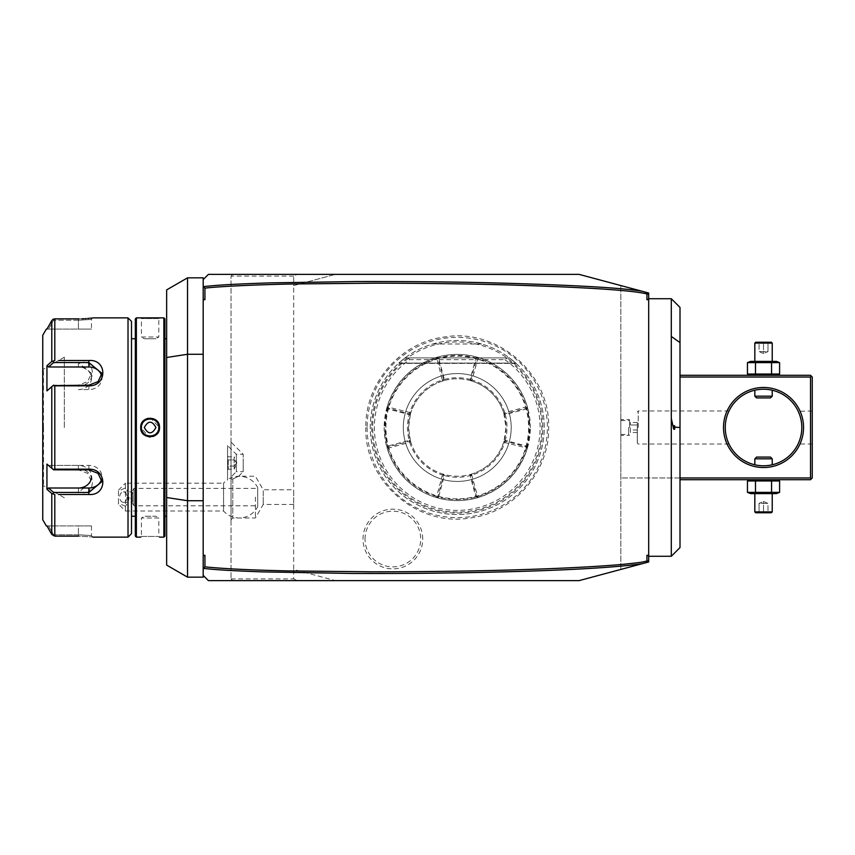 <?xml version="1.0" encoding="UTF-8"?>
<svg xmlns="http://www.w3.org/2000/svg" width="855" height="855" viewBox="0 0 855 855"><rect width="100%" height="100%" fill="white"/><g stroke="black" fill="none" stroke-linecap="round" stroke-linejoin="round"><path stroke-width="0.64" stroke-dasharray="4.28 3.21" d="M53.042 493.869L51.792 493.538L51.792 534.407L53.042 535.732L53.598 534.77L78.425 534.77L78.425 536.149C97.01 537.207 97.01 537.207 78.425 536.149L54.806 536.149L54.806 494.489L53.042 493.869L53.598 492.437L48.532 488.013L46.94 489.306L46.94 464.105L53.042 469.427L54.806 469.16L54.806 385.84L53.042 385.637L53.598 385.167L46.94 390.895L53.598 385.167L78.425 385.167L87.638 381.629L91.474 373.379L78.425 362.563L53.598 362.563L48.532 366.987L78.425 366.987A13.049 11.307 180 0 1 91.474 378.295A13.049 11.307 180 0 1 78.425 389.602L78.425 385.84C96.989 386.236 97.021 359.068 78.425 360.511L78.425 366.987M101.606 375.847A13.049 11.307 180 0 1 101.916 378.295A13.049 11.307 180 0 1 88.867 389.602L78.425 389.602M53.598 385.167L46.94 390.895L46.94 365.694L48.532 366.987M58.6 494.489L64.328 494.489M53.042 493.816L53.598 492.437L78.425 492.437L78.425 494.489C97.021 495.932 96.989 468.764 78.425 469.16L54.806 469.16M128.015 537.132L128.015 317.868M78.425 536.149L78.425 534.77C95.247 535.818 95.247 535.818 78.425 534.77C95.247 535.818 95.247 535.818 78.425 534.77L53.598 534.77L53.042 535.732L54.806 536.149M48.532 488.013L78.425 488.013L78.425 492.437L91.474 481.622L87.638 473.371L78.425 469.833L53.598 469.833L48.532 465.398L78.425 465.398A13.049 11.307 0 0 1 91.474 476.705L91.474 481.622M53.042 469.363L53.598 469.833L53.042 469.427M46.94 525.911L91.474 525.911L78.425 525.911L78.425 534.77L78.425 525.911L46.94 525.911M42.75 519.733L42.75 335.267M48.308 490.503L51.792 493.538M46.94 329.09L48.532 329.09L46.94 329.09L51.792 320.593L51.792 361.462L46.94 365.694M54.806 385.84L78.425 385.84M64.328 360.511L58.6 360.511M78.884 318.851L81.909 318.797M83.908 318.712L85.222 318.637M86.312 318.562L87.787 318.434M89.337 318.284L90.555 318.156M91.581 318.039L92.864 317.868L91.474 319.257L91.474 329.09L78.425 329.09L91.474 329.09M51.792 361.462L54.806 360.511L54.806 318.851L53.042 319.268L53.598 320.23L48.532 329.09L78.425 329.09L78.425 320.23L53.598 320.23L78.425 320.23C95.247 319.182 95.247 319.182 78.425 320.23C95.247 319.182 95.247 319.182 78.425 320.23L78.425 329.09L48.532 329.09L53.598 320.23L53.042 319.268L53.598 320.23L53.042 319.268L51.792 320.593M53.042 361.184L53.598 362.563L53.042 361.131M131.499 533.648L131.499 321.352M131.499 427.5L131.499 338.751L131.499 427.5M135.325 536.085L135.325 318.915M135.325 427.5L135.325 516.249L135.325 427.5M136.373 537.132L136.373 317.868M163.861 317.868L163.861 537.132M158.154 432.406L159.511 427.5L150.469 418.052M149.999 418.042L147.894 418.309M145.168 419.463L143.084 421.226M141.609 423.492L140.722 427.5L148.994 436.894M156.433 318.092L158.357 317.964M159.201 317.9L158.816 318.562L141.417 318.562L158.816 318.562L158.816 337.009L141.417 337.009L141.417 318.562L140.722 317.868M158.816 427.5C159.361 416.278 140.872 416.278 141.417 427.5C140.872 438.722 159.361 438.722 158.816 427.5A8.7 8.7 0 0 1 150.117 436.2A8.7 8.7 0 0 1 141.417 427.5A8.7 8.7 0 0 1 150.117 418.8A8.7 8.7 0 0 1 158.816 427.5L159.511 427.5M150.234 436.958L153.248 436.413M155.332 435.366L157.149 433.774M141.043 537.1L141.417 536.438L158.816 536.438L141.417 536.438L141.417 517.991L158.816 517.991L158.816 536.438L159.511 537.132M164.908 318.915L164.908 536.085M164.908 427.5L164.908 338.751L164.908 427.5M166.65 427.5L166.65 338.751L166.65 427.5M166.65 565.102L166.65 289.898M187.534 277.843L187.534 577.157M203.191 277.843L203.191 575.415L203.191 279.585L208.417 274.37L232.774 274.37L231.032 276.101L232.774 274.37L579.07 274.37L648.678 293.019L648.678 561.981L620.837 569.441L620.837 285.559L620.837 569.441L579.07 580.63L335.449 580.63L293.682 569.441L293.682 285.559L335.449 274.37L293.682 285.559L293.682 276.101L297.166 274.37M648.678 560.239L646.989 562.43M648.678 518.558L648.678 298.726L648.678 518.558M648.678 294.761L647.545 293.276M680.003 477.966L620.837 477.966L620.837 375.292L620.837 479.708L620.837 477.966L810.508 477.966L810.508 377.034L680.003 377.034M367.126 427.5A90.128 90.128 0 0 0 457.254 517.628A90.128 90.128 0 0 0 547.392 427.5A90.128 90.128 0 0 0 457.254 337.372A90.128 90.128 0 0 0 367.126 427.5M422.723 539.024A29.85 29.85 0 0 0 392.873 509.163A29.85 29.85 0 0 0 363.022 539.024A29.85 29.85 0 0 0 392.873 568.874A29.85 29.85 0 0 0 422.723 539.024M293.682 276.101L231.032 276.101L231.032 578.899L231.032 276.101M231.032 478.939L231.032 519.733L231.032 442.121L231.032 478.939L232.774 479.035L232.774 517.991L232.774 479.035L231.032 478.939M203.191 279.585L203.191 575.415L208.417 580.63L232.774 580.63L231.032 578.899L232.774 580.63L335.449 580.63L293.682 569.441L293.682 285.559M203.191 577.157L203.191 575.415M231.032 578.899L293.682 578.899L293.682 569.441M297.166 580.63L293.682 578.899M255.399 497.108L255.399 517.991L255.399 497.108M232.774 479.035C241.014 475.038 241.014 475.038 232.774 479.035C241.014 475.038 241.014 475.038 232.774 479.035M125.429 506.31L118.471 503.135L118.471 491.08L125.429 487.895C130.163 494.04 130.163 500.175 125.429 506.31L125.429 511.023L223.561 511.023A20.883 20.883 0 0 0 257.686 506.673L257.686 487.532A20.883 20.883 0 0 0 229.322 478.672L236.29 471.704L236.29 454.294L236.29 471.704L243.215 471.704L243.215 463.004L243.215 471.704L238.695 476.224L255.399 476.224L263.233 489.797L263.233 497.108L263.233 489.797L293.682 489.797L293.682 504.418L293.682 489.797M243.215 463.004L243.215 454.294L243.215 463.004M118.471 491.08L118.471 504.065L125.429 511.023L125.429 483.182L223.561 483.182L223.561 511.023L223.561 483.182A20.883 20.883 0 0 1 227.558 479.719L227.558 445.594L227.558 480.061L227.59 445.594L236.29 454.294L243.215 454.294L231.032 442.121M227.558 445.594L227.558 479.719M227.558 459.509L227.558 469.972L227.558 459.509L228.253 459.915L228.253 466.082L228.253 459.915L227.558 459.509M257.686 506.673L257.686 487.532M257.686 505.807L257.686 488.408L257.686 505.807L133.936 505.807L133.936 488.408L133.936 505.807L131.927 502.323L132.675 497.108L131.927 491.882L133.936 488.408L257.686 488.408M132.6 501.618A5.216 3.687 90 0 1 130.772 497.108A5.216 3.687 90 0 1 132.6 492.598L132.6 501.618L131.927 502.323L132.6 501.618M127.085 497.108A5.216 3.687 90 0 1 123.398 502.323A5.216 3.687 90 0 1 119.7 497.108A5.216 3.687 90 0 1 123.398 491.882A5.216 3.687 90 0 1 127.085 497.108M131.927 491.882L132.6 492.598L131.927 491.882L123.398 491.882M118.471 490.15L125.429 483.182L125.429 487.895M118.471 504.065L118.471 503.135M227.558 456.025L228.253 456.827L234.163 456.827L234.163 459.915L228.253 459.915L234.163 459.915L236.835 463.047L234.163 459.915L234.163 456.827L236.835 462.897M227.558 466.488L228.253 466.082L228.253 469.171L228.253 466.082L227.558 466.488M227.558 469.972L228.253 469.171L234.163 469.171L234.163 459.915L234.163 466.082L228.253 466.082L234.163 466.082L236.835 463.047L234.163 466.082L234.163 469.171L236.835 463.1M263.233 497.108L263.233 504.418L263.233 497.108M371.679 427.5A85.575 85.575 0 0 0 457.254 513.075A85.575 85.575 0 0 0 542.84 427.5A85.575 85.575 0 0 0 457.254 341.925A85.575 85.575 0 0 0 371.679 427.5M409.695 359.634L408.605 358.341L409.043 357.892L405.056 357.892L509.462 357.892A87.007 87.007 0 0 1 457.254 514.507A87.007 87.007 0 0 1 370.247 427.5A87.007 87.007 0 0 1 457.254 340.493A87.007 87.007 0 0 1 544.261 427.5A87.007 87.007 0 0 1 457.254 514.507A87.007 87.007 0 0 1 432.897 343.977C449.132 339.317 465.377 339.317 481.622 343.977A87.007 87.007 0 0 1 509.462 357.892L505.476 357.892L505.914 358.341L504.824 359.634L409.695 359.634A82.871 82.871 0 0 0 395.352 482.605A82.871 82.871 0 0 0 519.156 482.605A82.871 82.871 0 0 0 504.824 359.634M409.043 357.892L505.476 357.892M457.254 481.44A53.94 53.94 0 0 0 511.205 427.5A53.94 53.94 0 0 0 457.254 373.56A53.94 53.94 0 0 0 403.314 427.5A53.94 53.94 0 0 0 457.254 481.44A53.94 53.94 0 0 0 511.205 427.5A53.94 53.94 0 0 0 457.254 373.56A53.94 53.94 0 0 0 403.314 427.5A53.94 53.94 0 0 0 457.254 481.44A53.94 53.94 0 0 0 511.205 427.5A53.94 53.94 0 0 0 457.254 373.56A53.94 53.94 0 0 0 403.314 427.5A53.94 53.94 0 0 0 457.254 481.44M457.254 498.85A71.35 71.35 0 0 1 385.915 427.5A71.35 71.35 0 0 1 457.254 356.15A71.35 71.35 0 0 1 528.604 427.5A71.35 71.35 0 0 1 457.254 498.85M527.364 448.159L530.346 427.5A73.092 73.092 0 0 1 457.254 500.592A73.092 73.092 0 0 1 384.173 427.5L387.197 448.298A73.092 73.092 0 0 0 436.456 497.567L437.407 497.834A73.092 73.092 0 0 0 477.111 497.834L477.913 497.61C502.772 489.498 519.252 473.007 527.364 448.159L504.717 442.495A49.772 49.772 0 0 1 472.259 474.953M387.144 406.841L384.173 427.5A73.092 73.092 0 0 1 457.254 354.408A73.092 73.092 0 0 1 530.346 427.5L527.321 406.702A73.092 73.092 0 0 0 478.063 357.433L477.111 357.166A73.092 73.092 0 0 0 437.407 357.166L436.606 357.39C411.747 365.502 395.256 381.993 387.144 406.841L409.802 412.505A49.772 49.772 0 0 1 442.259 380.048L436.606 357.39M386.92 407.643L387.668 408.85L387.881 408.145L409.363 413.906L409.267 412.805M387.197 448.298L387.668 446.15A72.044 72.044 0 0 1 387.668 408.85L409.192 414.622A49.772 49.772 0 0 0 409.182 440.378L387.668 446.15L386.92 447.357M387.572 447.689L388.223 448.084L409.748 442.324L409.449 441.223L387.924 446.994M443.136 474.664L442.441 475.006L436.67 496.541L437.76 496.83L443.531 475.305L442.826 474.044L443.745 474.311A48.724 48.724 0 0 0 470.774 474.311L471.543 474.087L470.838 475.348L476.609 496.873L477.913 497.61M410.09 441.618L410.721 441.928A48.724 48.724 0 0 0 442.826 474.044M409.748 442.324A49.772 49.772 0 0 0 442.441 475.006M437.065 497.183L436.456 497.567M436.67 496.541A72.044 72.044 0 0 1 388.223 448.084M437.407 497.834L438.615 497.086L437.76 496.83M470.774 474.311L470.132 475.572A49.772 49.772 0 0 1 444.376 475.572L438.604 497.086A72.044 72.044 0 0 0 475.904 497.086L477.111 497.834M471.5 474.162L477.507 496.178L475.904 497.086L470.132 475.572M477.507 496.178L477.838 497.557M478.041 496.477A72.044 72.044 0 0 0 526.242 448.277M504.717 442.495L503.841 441.789A48.724 48.724 0 0 1 471.543 474.087M527.599 447.357L526.84 446.15L526.637 446.855L505.113 441.084L503.916 441.746M505.145 441.095L505.241 442.195M527.321 406.702L526.84 408.85A72.044 72.044 0 0 1 526.84 446.15L505.326 440.378L503.841 441.789M505.113 441.084L505.316 440.378A49.772 49.772 0 0 0 505.326 414.622L526.84 408.85L527.599 407.643M527.321 448.073L526.637 446.855L525.943 447.742M526.937 407.311L526.295 406.916L504.771 412.676L504.418 413.382L505.07 413.777L526.595 408.006M504.771 412.676A49.772 49.772 0 0 0 472.078 379.994L477.849 358.459A72.044 72.044 0 0 1 526.295 406.916M504.418 413.382L503.798 413.072A48.724 48.724 0 0 0 471.682 380.956L472.078 379.994M477.849 358.459L478.063 357.433M477.443 357.818L475.904 357.914L470.132 379.428L471.682 380.956M477.111 357.166L475.904 357.914A72.044 72.044 0 0 0 438.615 357.914L437.407 357.166M471.372 380.336L470.977 379.695L476.748 358.17M470.977 379.695L470.132 379.438M470.774 380.689A48.724 48.724 0 0 0 443.745 380.689L444.376 379.428L438.604 357.914L436.681 357.443M444.376 379.428A49.772 49.772 0 0 1 470.132 379.428M444.376 379.438L443.67 379.652L437.899 358.127L437.012 358.822M436.478 358.523A72.044 72.044 0 0 0 388.277 406.724M409.802 412.505L410.678 413.211A48.724 48.724 0 0 1 442.976 380.913L443.67 379.652M442.259 380.048L443.008 380.838M410.678 413.211L409.192 414.622L410.592 413.254M387.197 406.927L387.881 408.145L388.576 407.258M410.721 441.928L410.443 441.009L409.192 440.378L409.449 441.223M503.798 413.072L505.978 427.5A48.724 48.724 0 0 1 457.254 476.224A48.724 48.724 0 0 1 408.53 427.5A48.724 48.724 0 0 1 457.254 378.776A48.724 48.724 0 0 1 505.978 427.5L504.065 441.009M410.443 441.009L408.53 427.5L410.443 413.991M443.745 380.689L442.976 380.913M504.065 413.991L505.326 414.622L505.07 413.777M443.66 379.609L442.559 379.513M443.531 475.305L444.376 475.562M444.376 475.572L443.745 474.311M470.132 475.562L470.838 475.348M470.849 475.391L471.96 475.487M509.462 357.892L405.056 357.892L398.772 363.076L405.056 357.892L398.772 363.076L405.056 357.892L398.772 363.076L405.056 357.892L398.772 363.076L405.056 357.892L398.772 363.076L405.056 357.892L398.772 363.076L405.056 357.892L398.772 363.076L405.056 357.892L398.772 363.076L405.056 357.892L398.772 363.076L405.056 357.892L398.772 363.076L405.056 357.892L398.772 363.076L405.056 357.892L398.772 363.076L405.056 357.892L509.462 357.892L515.736 363.076L509.462 357.892L515.736 363.076L509.462 357.892L515.736 363.076L509.462 357.892L515.736 363.076L509.462 357.892L515.736 363.076L509.462 357.892L515.736 363.076L509.462 357.892L515.736 363.076L509.462 357.892L515.736 363.076L509.462 357.892L515.736 363.076L509.462 357.892L515.736 363.076L509.462 357.892L515.736 363.076L509.462 357.892L515.736 363.076L509.462 357.892L405.056 357.892L509.462 357.892M432.897 343.977L481.622 343.977M365.032 539.024A27.841 27.841 0 0 1 392.873 511.172A27.841 27.841 0 0 1 420.713 539.024A27.841 27.841 0 0 1 392.873 566.865A27.841 27.841 0 0 1 365.032 539.024M723.501 427.5A40.025 40.025 0 0 0 763.526 467.525A40.025 40.025 0 0 0 803.55 427.5A40.025 40.025 0 0 0 763.526 387.475A40.025 40.025 0 0 0 723.501 427.5M810.508 477.966L811.384 478.832L810.508 479.708L680.003 479.708M776.468 479.708L750.583 479.708L776.468 479.708M680.003 375.292L810.508 375.292L811.384 376.168L810.508 377.034M776.468 375.292L750.583 375.292L776.468 375.292M811.384 478.832L812.25 477.966L812.25 377.034L811.384 376.168M812.25 427.5L812.25 410.966L812.25 427.5M801.723 424.903L801.648 424.048L801.723 424.903M801.605 423.588L801.52 422.776M800.868 419.078L800.686 418.298L800.868 419.078M800.291 416.823L800.088 416.129L800.291 416.823M798.559 412.078L799.361 414.034M812.25 410.966L798.228 411.33M801.723 430.097L801.648 430.952L801.723 430.097M801.178 434.436L801.338 433.464M800.868 435.922L800.686 436.702L800.868 435.922M800.291 438.177L800.088 438.872L800.291 438.177M799.66 440.143L799.425 440.795M798.891 442.174L798.559 442.922M798.431 443.221L798.057 444.034L798.431 443.221M801.509 432.245L801.605 431.465M801.808 428.109L801.808 427.5A38.283 38.283 0 0 0 763.526 389.217A38.283 38.283 0 0 0 725.243 427.5A38.283 38.283 0 0 0 763.526 465.783A38.283 38.283 0 0 0 801.808 427.5M725.329 430.097L725.403 430.952L725.329 430.097M726.162 435.826L726.387 436.777M726.761 438.177L726.964 438.872L726.761 438.177M727.498 440.464L727.861 441.415M728.246 442.356L728.471 442.89M728.481 442.922L728.161 442.174M727.626 440.795L727.391 440.143M726.365 436.702L726.184 435.922M754.826 464.778C754.292 465.879 772.76 465.879 772.225 464.778C772.76 465.879 754.292 465.879 754.826 464.778M725.329 424.903L725.403 424.048L725.329 424.903M725.596 422.349L725.713 421.536M726.184 419.078L726.365 418.298L726.184 419.078M726.761 416.823L726.964 416.129M727.626 414.183L728.481 412.078M727.071 415.819L726.654 417.208M725.874 420.596L725.756 421.269M725.724 421.419L725.542 422.691M772.225 390.222C772.76 389.121 754.292 389.121 754.826 390.222C754.292 389.121 772.76 389.121 772.225 390.222M638.236 427.5L638.236 410.966L638.236 427.5M637.296 427.5L637.296 443.093L637.296 427.5M637.36 427.5L637.36 443.093L637.36 427.5M637.36 424.988L637.36 432.523L637.36 422.477L637.36 424.988L630.402 424.988L630.402 430.012L630.402 422.477L630.402 424.988L637.36 424.988M637.36 430.012L630.402 430.012L630.402 432.523L630.402 430.012L637.36 430.012M637.36 422.477L630.402 422.477M637.36 432.523L630.402 432.523M754.826 396.175L772.225 396.175M756.568 397.917L770.483 397.917M772.225 458.825L754.826 458.825M770.483 457.083L756.568 457.083M749.087 374.576L779.6 374.03M749.087 362.093L779.6 362.638M771.563 362.638L771.563 374.03M750.583 361.376L776.468 361.376M754.826 361.376L772.225 361.376L754.826 361.376M755.489 362.638L755.489 374.03M754.826 343.101L772.225 343.101M755.692 342.235L771.36 342.235M758.182 342.235L768.869 342.235L758.182 342.235L759.069 343.122L763.526 343.122L759.069 343.122L758.182 342.235M763.526 342.235L763.526 343.122L767.982 343.122L763.526 343.122L763.526 342.235M768.869 342.235L767.982 343.122L768.869 342.235M763.526 351.629L759.069 351.629L759.069 343.122L759.069 351.629L763.526 353.51L763.526 343.122L763.526 353.51L759.069 351.629L767.982 351.629L763.526 353.51L767.982 351.629L767.982 343.122L767.982 351.629L763.526 351.629M749.087 480.425L779.6 480.97M749.087 492.908L779.6 492.362M755.489 480.97L755.489 492.362M771.563 480.97L771.563 492.362M750.583 493.624L776.468 493.624M772.225 493.624L754.826 493.624L772.225 493.624M772.225 511.899L754.826 511.899M771.36 512.765L755.692 512.765M768.869 512.765L758.182 512.765L768.869 512.765L767.982 511.878L763.526 511.878L767.982 511.878L768.869 512.765M763.526 512.765L763.526 511.878L759.069 511.878L763.526 511.878L763.526 512.765M758.182 512.765L759.069 511.878L758.182 512.765M763.526 503.371L767.982 503.371L767.982 511.878L767.982 503.371L763.526 501.49L763.526 511.878L763.526 501.49L767.982 503.371L759.069 503.371L763.526 501.49L759.069 503.371L759.069 511.878L759.069 503.371L763.526 503.371M671.293 556.274L671.293 298.726M674.766 427.863L674.659 428.932M158.816 517.991L141.417 517.991L144.313 516.249L155.92 516.249L144.313 516.249L155.92 516.249L158.816 517.991M144.313 427.5C148.182 420.436 152.051 420.436 155.92 427.5C152.051 434.564 148.182 434.564 144.313 427.5M141.417 337.009L158.816 337.009L155.92 338.751L144.313 338.751L141.417 337.009M144.313 338.751L155.92 338.751L144.313 338.751M53.042 535.732L53.598 534.77L48.532 525.911L53.598 534.77L53.042 535.732M53.598 469.833L48.532 465.398L88.867 465.398A13.049 11.307 0 0 1 101.916 476.705A13.049 11.307 0 0 1 101.606 479.153M42.75 427.5L42.75 368.505L42.75 427.5M43.53 427.5L43.53 485.8L43.53 427.5M64.328 427.5L64.328 357.198L64.328 427.5M620.837 427.5L620.837 419.666L620.837 427.5M629.537 427.5L629.537 419.666L629.537 427.5M628.66 427.5L628.66 434.458L628.66 427.5M51.792 468.358L51.792 386.642M78.425 469.16L78.425 465.398M88.867 385.167L88.867 389.602M78.425 318.851L78.425 320.23L78.425 318.851M140.722 427.5L141.417 427.5M408.605 358.341A84.56 84.56 0 0 0 394.134 483.759A84.56 84.56 0 0 0 520.385 483.759A84.56 84.56 0 0 0 505.914 358.341M398.772 363.076L515.736 363.076L398.772 363.076M88.867 465.398L88.867 469.833M43.445 427.5L43.445 369.2L43.445 427.5M101.916 373.379L101.916 378.295M91.474 373.379L91.474 378.295M293.682 504.418L263.233 504.418L255.399 517.991L232.774 517.991L231.032 519.733M123.398 502.323L131.927 502.323M365.844 427.5C364.166 481.151 417.261 527.225 470.132 518.002C514.005 512.669 549.573 471.682 548.664 427.5C550.353 373.849 497.257 327.775 444.376 336.998C400.514 342.331 364.935 383.318 365.844 427.5M516.078 363.386L398.441 363.386L516.078 363.386M812.25 444.034L798.057 444.034M728.994 410.966L638.236 410.966L637.36 411.907M728.994 444.034L638.236 444.034L637.36 443.093M92.864 537.132L91.474 535.743L91.474 525.911M101.916 481.622L101.916 476.705M64.328 357.198L43.53 369.2L42.75 368.505M64.328 497.802L43.53 485.8L42.75 486.495M620.837 420.542L628.66 420.542L629.537 419.666L620.837 419.666M620.837 434.458L628.66 434.458L629.537 435.334L620.837 435.334"/><path stroke-width="1.28" d="M101.606 375.847A13.049 11.307 180 0 0 88.867 366.987L48.532 366.987L46.94 365.694L46.94 390.895L53.042 385.573L54.806 385.84L54.806 469.16L88.867 469.16C107.431 468.764 107.463 495.932 88.867 494.489L58.6 494.489M64.328 494.489L78.468 494.489M92.864 317.868L128.015 317.868L128.015 537.132L92.864 537.132M54.806 536.149L51.792 534.407L46.94 525.911L51.792 534.407L51.792 493.538L54.806 494.489L54.806 536.149L78.425 536.149C97.01 537.207 97.01 537.207 78.425 536.149M51.792 493.538L46.94 489.306L46.94 464.105L53.598 469.833L88.867 469.833L98.079 473.371L101.916 481.622L88.867 492.437L53.598 492.437L48.532 488.013L88.867 488.013A13.049 11.307 0 0 0 101.606 479.153M46.32 329.09L42.75 335.267L42.75 519.733L46.32 525.911M46.961 489.327L48.308 490.503M78.425 488.013A13.049 11.307 0 0 0 91.474 476.705M46.94 365.694L51.792 361.462L51.792 320.593L46.94 329.09M51.76 320.657L53.042 319.268L54.806 318.851L78.884 318.851M54.806 469.16L53.042 469.363M78.478 360.511L64.328 360.511M58.6 360.511L88.867 360.511C107.441 359.057 107.463 386.214 88.867 385.84L54.806 385.84M81.909 318.797L83.908 318.712M85.222 318.637L86.312 318.562M87.787 318.434L89.337 318.284M90.555 318.156L91.581 318.039M78.425 318.851C97.01 317.793 97.01 317.793 78.425 318.851L54.806 318.851L54.806 360.511L53.042 361.131L53.598 362.563L88.867 362.563L101.916 373.379L98.079 381.629L88.867 385.167L53.042 385.637M53.042 385.573L53.598 385.167M53.042 361.131L51.792 361.462M48.532 366.987L53.598 362.563L53.042 361.184M128.015 317.868L131.499 321.352L131.499 533.648L128.015 537.132M135.325 318.915L135.325 536.085L136.373 537.132L136.373 317.868L135.325 318.915M140.722 427.5C140.177 415.295 160.056 415.295 159.511 427.5C160.067 439.705 140.177 439.705 140.722 427.5L141.417 427.5C140.872 416.278 159.361 416.278 158.816 427.5C159.361 438.722 140.872 438.722 141.417 427.5A8.7 8.7 0 0 1 141.428 427.008M163.861 317.868L164.908 318.915L164.908 536.085L163.861 537.132L163.861 317.868L140.722 317.868L156.433 318.092M147.894 418.309L145.168 419.463M143.084 421.226L141.609 423.492M158.357 317.964L159.201 317.9M148.994 436.894L150.234 436.958M153.248 436.413L155.332 435.366M157.149 433.774L158.154 432.406M159.511 537.132L163.861 537.132M141.919 424.582A8.7 8.7 0 0 1 142.347 423.588M143.074 422.391A8.7 8.7 0 0 1 144.057 421.259M144.805 420.607A8.7 8.7 0 0 1 146.055 419.805M154.178 419.805A8.7 8.7 0 0 1 155.813 420.927M156.187 421.259A8.7 8.7 0 0 1 157.16 422.391M157.844 423.503A8.7 8.7 0 0 1 158.314 424.582M158.806 427.008A8.7 8.7 0 0 1 158.806 427.992M141.919 430.418A8.7 8.7 0 0 0 142.39 431.497M143.074 432.609A8.7 8.7 0 0 0 144.057 433.742M144.42 434.073A8.7 8.7 0 0 0 146.055 435.195M156.187 433.742A8.7 8.7 0 0 0 157.16 432.609M157.886 431.412A8.7 8.7 0 0 0 158.314 430.418M144.313 427.5C148.182 434.564 152.051 434.564 155.92 427.5C152.051 420.436 148.182 420.436 144.313 427.5M166.65 497.514L166.65 565.102L187.534 577.157L187.534 500.731L166.65 497.514L166.65 357.486L187.534 354.269L187.534 277.843L166.65 289.898L166.65 357.486M203.191 500.731L187.534 500.731L187.534 354.269L203.191 354.269M187.534 277.843L203.191 277.843L203.191 555.301L204.933 555.301L204.933 566.865C232.998 569.644 268.865 570.413 287.237 570.894L371.925 571.824C427.372 571.781 476.449 571.076 519.167 569.729C562.836 568.393 596.94 566.641 621.467 564.482C645.899 562.045 642.287 561.874 646.936 561.072L646.936 555.301L648.678 555.301L648.678 561.981L646.989 562.43L647.545 561.724L646.936 561.072M204.933 555.301L203.191 555.932L203.191 555.301M203.191 555.932L203.191 577.157L187.534 577.157M203.191 286.51L204.933 288.135L204.933 299.699L203.191 299.068M204.933 299.699L203.191 299.699M648.678 299.699L646.936 299.699L648.678 299.068L648.678 555.301M646.936 299.699L646.936 293.928C632.326 290.337 587.203 287.376 511.547 285.046C473.649 283.903 428.612 283.283 376.424 283.176L295.082 283.935C260.668 284.587 220.483 286.254 204.933 288.146M203.191 568.49L204.933 566.865M646.989 562.43L579.07 580.63L208.417 580.63L203.191 575.415M203.608 568.425C217.694 569.922 232.368 570.787 262.966 571.899L350.358 573.427C396.944 573.63 440.325 573.288 480.489 572.401C558.892 570.755 612.736 567.87 642.009 563.766M647.545 561.724L648.678 560.239M648.678 293.019L648.678 294.761L646.989 292.57L648.678 293.019M648.678 299.068L648.678 294.761M646.936 293.928L647.545 293.276L646.989 292.57L642.009 291.234C621.809 287.782 572.027 284.993 492.694 282.877C453.674 281.872 408.209 281.423 356.3 281.541L270.533 282.866C232.111 284.149 219.286 284.982 203.618 286.575M203.191 279.585L208.417 274.37L579.07 274.37L642.009 291.234M680.003 377.034L810.508 377.034L811.384 376.168L812.25 377.034L812.25 477.966L810.508 479.708L680.003 479.708M811.384 478.832L810.508 477.966L680.003 477.966M810.508 377.034L810.508 477.966M723.501 427.5A40.025 40.025 0 0 1 763.526 387.475A40.025 40.025 0 0 1 803.55 427.5A40.025 40.025 0 0 1 763.526 467.525A40.025 40.025 0 0 1 723.501 427.5M811.384 376.168L810.508 375.292L680.003 375.292M801.808 427.5A38.283 38.283 0 0 1 763.526 465.783A38.283 38.283 0 0 1 725.243 427.5A38.283 38.283 0 0 1 763.526 389.217A38.283 38.283 0 0 1 801.808 427.5L801.808 428.109M801.52 422.776L801.605 423.588M801.199 420.681L800.868 419.078L801.199 420.681M800.088 416.129L799.66 414.857L800.088 416.129M799.361 414.034L798.859 412.762M801.605 431.465L801.509 432.245M799.425 440.795L798.891 442.174M798.944 442.046L799.361 440.988M725.243 427.5L725.329 430.097L725.243 427.5M725.403 430.952L725.596 432.651L725.403 430.952M726.387 436.777L726.568 437.493M727.861 441.415L728.246 442.356M728.161 442.174L727.626 440.795M726.558 437.45L726.365 436.702M726.568 417.507L726.761 416.823M728.193 412.762L727.626 414.183M754.826 390.222L754.826 396.175L772.225 396.175L772.225 390.222M772.225 396.175L770.483 397.917L756.568 397.917L754.826 396.175M772.225 464.778L772.225 458.825L754.826 458.825L754.826 464.778M754.826 458.825L756.568 457.083L770.483 457.083L772.225 458.825M779.6 362.638L747.452 362.638L750.583 361.376L776.468 361.376L779.6 362.638L779.6 374.03L776.468 375.292M779.6 374.03L747.452 374.03L750.583 375.292M749.087 362.093L747.452 362.638L747.452 374.03L749.087 374.576M771.563 362.638L771.563 374.03M755.489 362.638L755.489 374.03M772.225 343.101L771.36 342.235L755.692 342.235L754.826 343.101L772.225 343.101L772.225 361.376M754.826 343.101L754.826 361.376M750.583 479.708L749.087 480.425M776.468 479.708L779.6 480.97L747.452 480.97L747.452 492.362L749.087 492.908M755.489 480.97L755.489 492.362L747.452 492.362L750.583 493.624L776.468 493.624L779.6 492.362L755.489 492.362M771.563 480.97L771.563 492.362M779.6 480.97L779.6 492.362M754.826 511.899L755.692 512.765L771.36 512.765L772.225 511.899L754.826 511.899L754.826 493.624M772.225 511.899L772.225 493.624M646.936 555.301L648.678 555.932M673.729 427.5L673.719 425.811A7.834 7.834 0 0 1 673.719 429.199L671.293 418.458L671.293 298.726L648.678 298.726M671.293 418.458L671.293 556.274L648.678 556.274M680.003 427.5L680.003 547.574L680.003 307.426L680.003 427.5L674.766 427.137M673.719 429.199L674.595 429.296A8.7 8.7 0 0 0 674.595 425.705L673.719 425.811M674.777 427.5L674.595 425.705M53.042 493.869L53.598 492.437L53.042 493.816M46.94 489.306L48.532 488.013M53.598 469.833L53.042 469.427M51.792 386.642L51.792 468.358M88.867 385.84L88.867 385.167M88.867 366.987L88.867 360.511M159.511 427.5L158.816 427.5M671.293 336.443L680.003 342.599M88.867 469.16L88.867 469.833M88.867 494.489L88.867 488.013M131.499 338.751L135.325 338.751M140.722 317.868L136.373 317.868M140.722 537.132L136.373 537.132M164.908 338.751L166.65 338.751M164.908 516.249L166.65 516.249M680.003 307.426L671.293 298.726M680.003 547.574L671.293 556.274M131.499 516.249L135.325 516.249"/></g></svg>
